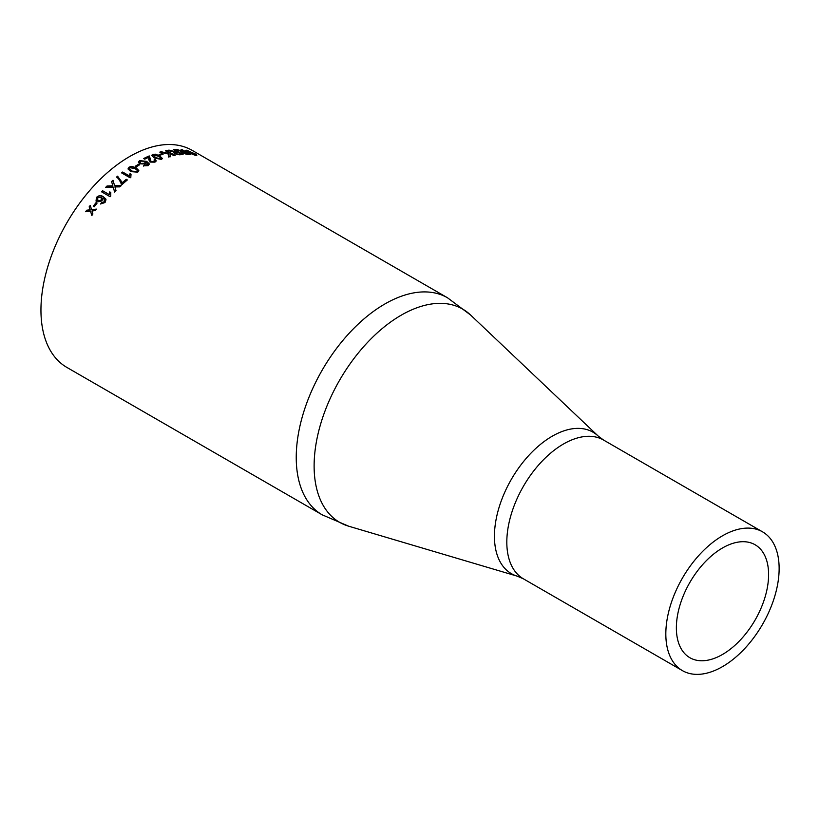 <?xml version="1.0" encoding="UTF-8"?>
<svg xmlns="http://www.w3.org/2000/svg" width="819" height="819" viewBox="0 0 819 819"><rect width="100%" height="100%" fill="white"/><g stroke="black" fill="none" stroke-linecap="round" stroke-linejoin="round"><path stroke-width="1.23" d="M447.502 297.778A125.307 72.348 -60 0 0 322.195 370.127A125.307 72.348 -60 0 0 322.195 514.823L66.902 367.434A125.307 72.348 -60 0 1 66.902 222.737A125.307 72.348 -60 0 1 192.219 150.389L447.502 297.778L470.567 314.998A123.096 71.069 -60 0 0 339.609 380.19A123.096 71.069 -60 0 0 348.638 526.187L517.342 576.197A81.665 47.144 -60 0 1 511.353 479.34A81.665 47.144 -60 0 1 598.228 436.097L603.542 440.038A80.129 46.263 -60 0 0 523.413 486.302A80.129 46.263 -60 0 0 523.413 578.828L682.422 670.628A80.129 46.263 -60 0 1 682.422 578.101A80.129 46.263 -60 0 1 762.54 531.838A80.129 46.263 -60 0 1 774.825 596.048A80.129 46.263 -60 0 1 722.481 666.656A80.129 46.263 -60 0 1 682.422 670.628M722.481 654.483A65.223 37.654 -60 0 1 689.874 657.718A65.223 37.654 -60 0 1 689.874 582.411A65.223 37.654 -60 0 1 755.087 544.748A65.223 37.654 -60 0 1 765.089 597.01A65.223 37.654 -60 0 1 722.481 654.483M194.41 153.429C197.133 154.975 197.522 155.59 195.577 155.282L187.735 152.242L185.503 150.327L186.793 150.215L194.277 153.726C197 155.272 197.389 155.897 195.444 155.59M196.836 155.282L195.577 155.282M182.135 149.642L190.704 154.586A125.307 72.348 -60 0 0 187.438 154.422L182.555 153.092L182.289 151.75L175.665 149.498A125.307 72.348 -60 0 1 176.914 149.468L183.845 151.73A125.307 72.348 -60 0 1 184.93 151.781L181.081 149.57A125.307 72.348 -60 0 1 182.135 149.642L189.957 154.535M181.542 152.058L182.289 151.75L181.552 152.232M174.508 149.56L183.077 154.504A125.307 72.348 -60 0 0 179.658 154.801L174.662 153.829L174.488 152.201L167.752 150.327A125.307 72.348 -60 0 1 169.052 150.123L176.116 151.945A125.307 72.348 -60 0 1 177.252 151.853L173.403 149.631A125.307 72.348 -60 0 1 174.508 149.56L182.514 154.535M173.669 152.703L174.488 152.201L173.669 152.866M166.544 150.532L175.112 155.477A125.307 72.348 -60 0 0 173.966 155.702L170.014 153.429L170.178 156.583A125.307 72.348 -60 0 0 168.581 157.013L168.458 154.064L159.807 152.129A125.307 72.348 -60 0 1 161.241 151.74L168.417 153.45L168.366 152.477L165.397 150.757A125.307 72.348 -60 0 1 166.544 150.532L174.652 155.569M162.121 153.655L163.104 154.218A125.307 72.348 -60 0 0 160.002 155.19L159.019 154.617A125.307 72.348 -60 0 1 162.121 153.655L162.725 154.33M159.746 155.927L162.428 158.517L161.384 159.418L154.33 157.995L151.658 155.364L152.713 154.412L155.426 154.187L159.746 155.927L162.387 158.661M148.935 157.187A125.307 72.348 -60 0 0 144.758 159.173L143.663 158.538A125.307 72.348 -60 0 1 149.242 155.927L151.065 161.517L154.003 161.568L154.76 160.811L154.074 159.94L155.282 159.531L156.265 160.893L154.965 162.152L149.979 162.07L148.986 157.934M148.72 159.961L148.915 157.473M150.461 158.118L150.256 159.644M144.441 165.121L145.71 165.673L147.87 164.68L146.048 162.203L145.096 163.995L139.793 163.841L138.442 162.07L139.568 160.596L146.683 161.363L149.334 163.913L148.116 165.673L143.448 165.827L147.891 164.332M138.452 162.203L139.568 160.872L146.673 161.64L149.355 164.169M138.616 164.199L139.609 164.773A125.307 72.348 -60 0 0 136.425 166.759L135.432 166.185A125.307 72.348 -60 0 1 138.616 164.199L139.384 164.906M136.149 167.813L138.82 170.526L137.756 172.164L130.692 171.601L128.02 168.888L129.085 167.158L131.808 166.329L136.149 167.813L138.82 170.659M130.845 177.283A125.307 72.348 -60 0 0 130.149 177.825L121.591 172.881A125.307 72.348 -60 0 1 122.666 172.031L129.341 175.89L130.026 173.659L131.04 174.242L130.794 177.324M126.259 179.32L127.355 179.955A125.307 72.348 -60 0 0 122.031 184.592L118.509 178.737L116.544 177.078A125.307 72.348 -60 0 1 117.619 176.157L121.99 183.006A125.307 72.348 -60 0 1 126.259 179.32L127.201 180.078M113.002 180.241L114.588 185.739L121.151 185.575A125.307 72.348 -60 0 0 119.758 186.875L114.926 186.916L115.991 190.551A125.307 72.348 -60 0 0 114.609 191.943L113.196 187.09L105.631 187.428A125.307 72.348 -60 0 1 106.992 186.036L112.817 185.8L111.589 181.552A125.307 72.348 -60 0 1 113.002 180.241M101.536 191.789A125.307 72.348 -60 0 1 102.539 190.694L109.214 194.553L109.766 191.881L110.78 192.465L110.749 196.028A125.307 72.348 -60 0 0 110.104 196.734L101.536 191.789M100.665 203.911L101.515 202.672L104.105 201.904L104.361 199.467L102.733 198.065L102.017 200.89L97.021 201.976L96.028 201.075L96.468 197.41C98.761 195.352 101.034 195.106 103.255 196.673L106.009 199.703L105.027 202.549L100.665 203.911M105.682 198.812L106.009 199.703M95.966 202.754L96.959 203.327A125.307 72.348 -60 0 0 94.236 206.808L93.253 206.234A125.307 72.348 -60 0 1 95.966 202.754L96.908 203.388M90.264 205.385L91.554 209.644L96.427 209.121A125.307 72.348 -60 0 0 95.321 210.585L91.963 210.964L92.885 213.943A125.307 72.348 -60 0 0 91.82 215.448L90.479 211.138L85.647 211.712A125.307 72.348 -60 0 1 86.712 210.207L90.07 209.807L89.158 206.849A125.307 72.348 -60 0 1 90.264 205.385M91.554 209.644L96.55 209.275M91.963 215.581L90.479 211.138M85.903 211.681A124.979 72.154 -60 0 1 86.845 210.35L90.203 209.961L89.291 207.002A124.979 72.154 -60 0 1 90.325 205.62M93.417 206.337A124.979 72.154 -60 0 1 96.089 202.917M101.515 202.672L102.856 202.928L104.218 202.078L104.412 199.56M96.089 201.157L96.581 197.584C98.874 195.536 101.136 195.301 103.368 196.857L105.733 198.904M100.788 204.074L101.628 202.846M97.266 200.205L98.065 200.952L101.413 200.184L101.218 197.307M101.413 200.184L101.106 197.123L101.791 197.809M98.065 200.952L101.3 200M101.106 197.123L97.533 197.891L97.942 200.788L97.318 200.297M102.539 190.694L109.306 194.748L109.859 192.076L110.739 192.588M101.72 191.902A124.979 72.154 -60 0 1 102.631 190.899M114.588 185.739L121.212 185.8M114.691 192.158L113.196 187.09M105.938 187.408A124.979 72.154 -60 0 1 107.074 186.241L112.899 186.015L111.66 181.767A124.979 72.154 -60 0 1 113.063 180.467M121.181 184.101L120.977 183.19M116.728 177.201A124.979 72.154 -60 0 1 117.67 176.392L121.806 181.91M121.99 183.006L122.051 183.231A124.979 72.154 -60 0 1 126.31 179.566M122.666 172.031L129.382 176.136L130.067 173.904L130.958 174.427M121.785 173.004A124.979 72.154 -60 0 1 122.707 172.277M128.04 169.021L129.105 167.414L131.828 166.595L136.169 168.069M129.535 168.888L131.808 171.069L136.804 171.847L137.346 170.731M136.804 171.847L137.346 170.751M131.808 171.069L136.773 171.58M137.326 170.465L135.053 168.54L130.067 167.731L129.515 168.765L131.777 170.813M135.657 166.318A124.979 72.154 -60 0 1 138.626 164.465M143.448 166.093L144.441 165.397M139.936 162.172L140.858 163.452L144.41 163.524L145.168 162.408M140.858 163.452L144.42 163.247L145.188 162.264L144.42 161.261L140.643 161.118L139.926 162.039L140.858 163.176M148.73 159.818L148.812 159.162M154.054 160.227L155.282 159.531M155.252 159.818L156.234 161.036M143.919 158.691A124.979 72.154 -60 0 1 149.212 156.224L151.044 161.804L154.003 161.568M153.982 161.855L154.73 160.954M151.658 155.508L155.375 154.484L159.705 156.224M153.153 155.671L153.706 154.975L155.426 157.555L160.411 158.845L160.944 158.077L158.671 156.306L153.706 154.975M153.665 155.272L155.385 157.842L160.37 159.132L160.944 158.077M159.326 154.791A124.979 72.154 -60 0 1 162.06 153.952M170.014 153.429L170.117 156.879M160.381 152.252A124.979 72.154 -60 0 1 161.179 152.037L168.417 153.45M165.766 150.972A124.979 72.154 -60 0 1 166.472 150.839M168.366 150.512A124.979 72.154 -60 0 1 168.97 150.42L176.024 152.252A124.979 72.154 -60 0 1 177.16 152.16L177.252 151.853M173.863 149.897A124.979 72.154 -60 0 1 174.416 149.867M176.034 152.928L175.686 153.952L178.542 154.535A124.979 72.154 -60 0 1 180.886 154.31L178.235 152.416A125.307 72.348 -60 0 0 176.126 152.621L175.768 153.644L178.624 154.228A125.307 72.348 -60 0 1 180.979 154.003M175.061 153.266L175.686 153.952L175.061 153.266M176.443 149.785A124.979 72.154 -60 0 1 176.812 149.775L181.89 151.658M182.279 151.781L183.732 152.037A124.979 72.154 -60 0 1 184.818 152.088L184.93 151.781M183.896 152.273L183.517 153.368L183.784 152.58L183.517 153.368L186.302 154.156A124.979 72.154 -60 0 1 188.544 154.248L185.913 152.354A125.307 72.348 -60 0 0 183.896 152.273L183.62 153.061L186.415 153.849A125.307 72.348 -60 0 1 188.667 153.941M185.514 150.512L187.705 150.768M187.664 151.085C186.292 150.962 186.619 151.484 188.657 152.672L190.233 153.511M194.287 154.986L195.311 154.986L194.584 154.709C195.987 154.904 195.598 154.392 193.417 153.173L187.786 150.788L186.793 151.146M188.657 152.672L194.451 155.016M187.786 150.788C186.415 150.655 186.742 151.187 188.779 152.365M762.54 531.838L603.542 440.038M517.342 576.197L523.413 578.828M598.228 436.097L470.567 314.998M322.195 514.823L348.638 526.187"/></g></svg>
